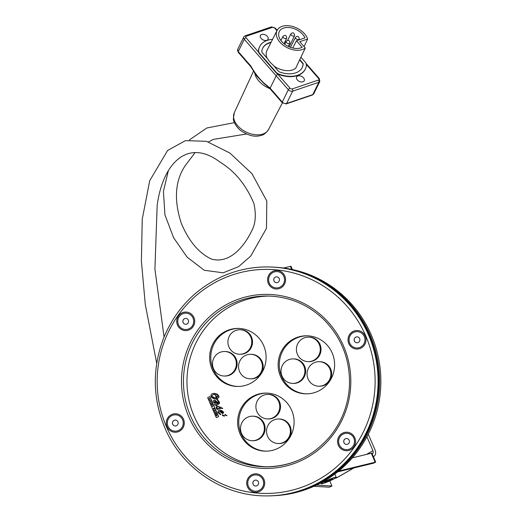 <?xml version="1.0" encoding="UTF-8"?>
<svg xmlns="http://www.w3.org/2000/svg" width="522" height="522" viewBox="0 0 522 522"><rect width="100%" height="100%" fill="white"/><g stroke="black" fill="none" stroke-linecap="round" stroke-linejoin="round"><path stroke-width="0.78" d="M222.711 413.75L223.697 412.23L221.7 410.546L219.997 410.168L218.131 410.749L217.968 412.661L220.565 414.742L220.826 414.259L218.483 412.426L219.586 411.388L222.835 413.757M220.31 411.284L223.194 412.426L222.953 413L220.31 411.284M223.194 412.426L222.953 413M219.618 411.388L218.522 412.426L220.865 414.259L220.565 414.742M219.997 410.168L223.736 412.23L222.75 413.75M220.343 411.284L222.985 413M224.571 416.041L222.607 414.873L222.346 415.466L224.075 416.112M222.646 414.873L224.61 416.041M218.601 402.88L217.876 402.788L214.829 400.067L213.739 400.309L213.244 401.085L213.426 402.168L215.188 403.558L214.562 404.785L220.721 407.48L217.087 408.504L216.552 408.119L217.25 406.958L216.258 406.631L216.408 408.83L217.818 409.463L221.439 408.139L222.679 408.582L216.532 405.548L215.991 404.53L218.124 404.4L219.462 403.441L219.37 402.11L216.963 398.88L218.816 397.647L218.972 396.289L217.485 394.306L215.697 393.523L212.976 393.477L211.795 393.973L210.855 395.2L211.384 397.209L213.315 398.599L216.421 398.984L218.862 402.208L218.601 402.88M214.633 400.048L218.359 402.912M216.258 406.631L217.289 406.958L216.591 408.119L217.354 408.53M221.68 408.119L217.837 409.463M214.314 393.34L216.995 398.88L219.41 402.11L217.498 404.478L216.03 404.53L216.565 405.548L222.62 408.269L222.17 408.609M214.953 401.183L214.216 402.201L217.074 403.434M214.705 401.216L217.902 403.362L216.989 403.434L214.183 402.201L214.933 401.183M214.601 394.423L213.335 394.541L211.469 396.302L215.358 397.934M211.43 396.302L213.296 394.541L214.581 394.423L217.602 395.239L218.385 396.087L216.637 397.842L217.537 396.766L216.669 396.231L216.075 397.914L215.338 397.934L213.348 397.66L211.469 396.302M217.537 396.766L216.669 396.231M216.428 398.991L215.56 399.036M217.576 396.766L216.676 397.849M224.786 415.055L227.011 415.629L225.041 414.461L224.786 415.055M225.08 414.461L227.011 415.629M227.05 415.629L226.509 415.701M209.903 396.57L207.652 397.601L216.323 417.639L218.581 416.608L209.903 396.57L218.614 416.608L216.323 417.639M210.516 400.067L209.616 400.224L210.516 400.067M211.697 402.795L210.797 402.951L211.697 402.795M209.25 399.376L208.95 398.684L209.759 398.312L209.25 399.376M209.766 398.332L208.989 398.684L209.276 399.35M215.455 411.904L215.814 412.308L214.894 412.419L215.495 411.904L214.803 412.204M211.149 401.529L210.307 401.823L210.881 400.909L210.483 401.601L211.149 401.529L210.634 401.575M216.186 413.163L216.486 413.861L216.121 413.444L216.141 413.913L215.619 413.672L215.69 414.253L215.377 413.535L216.186 413.163M216.193 413.183L215.377 413.535M215.416 413.535L215.716 414.227M216.017 413.966L215.814 413.581M215.064 410.573L214.392 411.258L214.013 410.39L215.064 410.573M214.96 410.331L214.013 410.39M212.506 405.777L212.885 405.848L212.506 405.777L212.832 406.331L212.487 406.488L212.421 405.561L212.996 405.777L212.793 406.051M213.035 405.777L212.454 405.561L212.519 406.488M212.454 405.561L212.996 405.777M212.428 404.491L211.625 404.863L211.886 404.054L211.286 404.08L212.095 403.715L211.841 404.511L212.428 404.491M212.343 404.296L211.841 404.511M216.858 414.729L217.08 415.244L216.395 415.884L216.578 415.316L216.056 415.101L216.858 414.729L216.056 415.101M216.421 415.858L216.499 415.147M214 408.126L213.296 408.719L213.994 408.1L213.628 408.713L214.216 408.615L213.759 408.687M213.903 408.928L213.518 409.235L213.987 408.856L213.296 408.719M214.431 409.111L213.518 409.235M210.431 399.865L209.74 400.426M211.612 402.592L210.921 403.154M210.888 400.935L210.346 401.823M216.121 413.444L216.343 413.874M214.288 410.592L214.418 411.225M211.886 404.054L211.658 404.85M212.102 403.728L211.41 404.276M214.216 408.615L213.961 409.176M269.332 296.059A85.406 83.076 -89.3 0 0 236.277 303.452A85.406 83.076 -89.3 0 0 188.494 397.842A85.406 83.076 -89.3 0 0 267.231 466.818M317.852 391.337A29.03 28.24 90.7 0 1 306.022 393.849A29.03 28.24 90.7 0 1 278.141 364.473A29.03 28.24 90.7 0 1 306.734 335.79A29.03 28.24 90.7 0 1 334.041 358.953A29.03 28.24 90.7 0 1 317.852 391.337M249.346 383.951A29.03 28.24 90.7 0 1 237.51 386.463A29.03 28.24 90.7 0 1 209.635 357.087A29.03 28.24 90.7 0 1 238.228 328.41A29.03 28.24 90.7 0 1 265.528 351.567A29.03 28.24 90.7 0 1 249.346 383.951M277.339 448.639A29.03 28.24 90.7 0 1 265.509 451.152A29.03 28.24 90.7 0 1 237.627 421.776A29.03 28.24 90.7 0 1 266.22 393.092A29.03 28.24 90.7 0 1 293.521 416.256A29.03 28.24 90.7 0 1 277.339 448.639M313.193 360.578A12.267 11.934 90.7 0 1 308.195 361.635A12.267 11.934 90.7 0 1 296.411 349.225A12.267 11.934 90.7 0 1 308.495 337.108A12.267 11.934 90.7 0 1 320.032 346.895A12.267 11.934 90.7 0 1 313.193 360.578M272.68 417.881A12.267 11.934 90.7 0 1 267.675 418.938A12.267 11.934 90.7 0 1 255.897 406.527A12.267 11.934 90.7 0 1 267.982 394.41A12.267 11.934 90.7 0 1 279.518 404.198A12.267 11.934 90.7 0 1 272.68 417.881M283.315 442.46A12.267 11.934 90.7 0 1 278.317 443.524A12.267 11.934 90.7 0 1 266.533 431.107A12.267 11.934 90.7 0 1 278.618 418.99A12.267 11.934 90.7 0 1 290.154 428.777A12.267 11.934 90.7 0 1 283.315 442.46M244.681 353.192A12.267 11.934 90.7 0 1 239.683 354.255A12.267 11.934 90.7 0 1 227.905 341.838A12.267 11.934 90.7 0 1 239.989 329.721A12.267 11.934 90.7 0 1 251.526 339.509A12.267 11.934 90.7 0 1 244.681 353.192M229.288 374.966A12.267 11.934 90.7 0 1 224.29 376.029A12.267 11.934 90.7 0 1 212.506 363.619A12.267 11.934 90.7 0 1 224.59 351.495A12.267 11.934 90.7 0 1 236.127 361.283A12.267 11.934 90.7 0 1 229.288 374.966M255.323 377.771A12.267 11.934 90.7 0 1 250.319 378.835A12.267 11.934 90.7 0 1 238.541 366.424A12.267 11.934 90.7 0 1 250.625 354.301A12.267 11.934 90.7 0 1 262.161 364.088A12.267 11.934 90.7 0 1 255.323 377.771M257.281 439.654A12.267 11.934 90.7 0 1 252.283 440.718A12.267 11.934 90.7 0 1 240.498 428.301A12.267 11.934 90.7 0 1 252.583 416.184A12.267 11.934 90.7 0 1 264.119 425.972A12.267 11.934 90.7 0 1 257.281 439.654M323.829 385.158A12.267 11.934 90.7 0 1 318.831 386.221A12.267 11.934 90.7 0 1 307.053 373.804A12.267 11.934 90.7 0 1 319.131 361.687A12.267 11.934 90.7 0 1 330.667 371.475A12.267 11.934 90.7 0 1 323.829 385.158M297.794 382.352A12.267 11.934 90.7 0 1 292.796 383.416A12.267 11.934 90.7 0 1 281.019 370.998A12.267 11.934 90.7 0 1 293.096 358.882A12.267 11.934 90.7 0 1 304.639 368.669A12.267 11.934 90.7 0 1 297.794 382.352M265.313 495.893A114.481 111.369 -89.3 0 0 311.973 485.989A114.481 111.369 -89.3 0 0 375.801 358.275A114.481 111.369 -89.3 0 0 268.125 266.944C251.865 266.788 236.29 270.089 221.413 276.856C194.823 289.462 175.679 309.559 163.993 337.134C151.798 368.48 152.444 399.539 165.924 430.304C183.313 469.271 223.553 495.841 265.313 495.893L265.952 495.9A114.481 111.369 -89.3 0 0 312.619 486.002A114.481 111.369 -89.3 0 0 376.447 358.281A114.481 111.369 -89.3 0 0 268.771 266.951L268.125 266.944A114.481 111.369 -89.3 0 0 221.465 276.843M282.376 494.856A114.325 111.212 -89.3 0 0 313.618 485.871A114.325 111.212 -89.3 0 0 378.646 366.124A114.325 111.212 -89.3 0 0 285.162 268.406M274.507 495.665A114.325 111.212 -89.3 0 0 314.831 485.884A114.325 111.212 -89.3 0 0 379.161 361.511A114.325 111.212 -89.3 0 0 277.319 267.394M279.818 287.224A8.176 7.954 -89.3 0 0 276.686 271.577A8.176 7.954 -89.3 0 0 268.634 279.655A8.176 7.954 -89.3 0 0 279.818 287.224M277.75 282.441A2.943 2.864 90.7 0 1 273.724 279.72A2.943 2.864 90.7 0 1 279.394 279.159A2.943 2.864 90.7 0 1 277.75 282.441M266.076 451.152A29.03 28.24 90.7 0 1 238.763 421.789A29.03 28.24 90.7 0 1 266.788 393.105M267.675 418.938L268.438 418.951A12.267 11.934 -89.3 0 0 273.437 417.887A12.267 11.934 -89.3 0 0 280.275 404.204A12.267 11.934 -89.3 0 0 268.739 394.417L267.982 394.41M252.283 440.718L253.04 440.725A12.267 11.934 -89.3 0 0 258.038 439.661A12.267 11.934 -89.3 0 0 264.876 425.978A12.267 11.934 -89.3 0 0 253.34 416.197L252.583 416.184M278.317 443.524L279.074 443.53A12.267 11.934 -89.3 0 0 284.072 442.467A12.267 11.934 -89.3 0 0 290.911 428.784A12.267 11.934 -89.3 0 0 279.374 419.003L278.618 418.99M238.084 386.463A29.03 28.24 90.7 0 1 210.771 357.1A29.03 28.24 90.7 0 1 238.795 328.423M250.319 378.835L251.082 378.841A12.267 11.934 -89.3 0 0 256.08 377.784A12.267 11.934 -89.3 0 0 262.918 364.095A12.267 11.934 -89.3 0 0 251.382 354.314L250.625 354.301M224.29 376.029L225.047 376.036A12.267 11.934 -89.3 0 0 230.045 374.979A12.267 11.934 -89.3 0 0 236.884 361.289A12.267 11.934 -89.3 0 0 225.347 351.508L224.59 351.495M239.683 354.255L240.44 354.262A12.267 11.934 -89.3 0 0 245.444 353.198A12.267 11.934 -89.3 0 0 252.283 339.515A12.267 11.934 -89.3 0 0 240.746 329.734L239.989 329.721M306.59 393.849A29.03 28.24 90.7 0 1 279.277 364.486A29.03 28.24 90.7 0 1 307.308 335.803M308.195 361.635L308.952 361.648A12.267 11.934 -89.3 0 0 313.95 360.585A12.267 11.934 -89.3 0 0 320.789 346.902A12.267 11.934 -89.3 0 0 309.252 337.114L308.495 337.108M292.796 383.416L293.553 383.422A12.267 11.934 -89.3 0 0 298.558 382.358A12.267 11.934 -89.3 0 0 305.396 368.676A12.267 11.934 -89.3 0 0 293.86 358.895L293.096 358.882M318.831 386.221L319.588 386.228A12.267 11.934 -89.3 0 0 324.586 385.164A12.267 11.934 -89.3 0 0 331.424 371.481A12.267 11.934 -89.3 0 0 319.888 361.7L319.131 361.687M349.799 448.94A8.176 7.954 -89.3 0 0 346.673 433.293A8.176 7.954 -89.3 0 0 338.615 441.377A8.176 7.954 -89.3 0 0 349.799 448.94M347.73 444.163A2.943 2.864 90.7 0 1 343.704 441.436A2.943 2.864 90.7 0 1 349.375 440.875A2.943 2.864 90.7 0 1 347.73 444.163M178.531 430.48A8.176 7.954 -89.3 0 0 175.399 414.833A8.176 7.954 -89.3 0 0 167.34 422.911A8.176 7.954 -89.3 0 0 178.531 430.48M176.462 425.698A2.943 2.864 90.7 0 1 172.43 422.977A2.943 2.864 90.7 0 1 178.1 422.415A2.943 2.864 90.7 0 1 176.462 425.698M258.945 490.536A8.176 7.954 -89.3 0 0 255.813 474.896A8.176 7.954 -89.3 0 0 247.761 482.974A8.176 7.954 -89.3 0 0 258.945 490.536M256.876 485.76A2.943 2.864 90.7 0 1 252.85 483.033A2.943 2.864 90.7 0 1 258.52 482.478A2.943 2.864 90.7 0 1 256.876 485.76M360.239 347.28A8.176 7.954 -89.3 0 0 357.107 331.633A8.176 7.954 -89.3 0 0 349.055 339.718A8.176 7.954 -89.3 0 0 360.239 347.28M358.177 342.517A2.956 2.878 90.7 0 1 354.131 339.776A2.956 2.878 90.7 0 1 359.828 339.215A2.956 2.878 90.7 0 1 358.177 342.517M188.964 328.821A8.176 7.954 -89.3 0 0 185.832 313.174A8.176 7.954 -89.3 0 0 177.78 321.252A8.176 7.954 -89.3 0 0 188.964 328.821M186.896 324.038A2.943 2.864 90.7 0 1 182.87 321.317A2.943 2.864 90.7 0 1 188.54 320.756A2.943 2.864 90.7 0 1 186.896 324.038M280.242 288.203A9.252 8.998 90.7 0 1 267.59 279.642A9.252 8.998 90.7 0 1 285.403 277.88A9.252 8.998 90.7 0 1 280.242 288.203M350.229 449.925A9.252 8.998 90.7 0 1 337.571 441.364A9.252 8.998 90.7 0 1 355.384 439.602A9.252 8.998 90.7 0 1 350.229 449.925M178.955 431.459A9.252 8.998 90.7 0 1 166.296 422.898A9.252 8.998 90.7 0 1 184.109 421.137A9.252 8.998 90.7 0 1 178.955 431.459M259.369 491.522A9.252 8.998 90.7 0 1 246.717 482.961A9.252 8.998 90.7 0 1 264.53 481.199A9.252 8.998 90.7 0 1 259.369 491.522M360.663 348.265A9.252 8.998 90.7 0 1 348.004 339.705A9.252 8.998 90.7 0 1 365.824 337.943A9.252 8.998 90.7 0 1 360.663 348.265M189.388 329.8A9.252 8.998 90.7 0 1 176.73 321.239A9.252 8.998 90.7 0 1 194.549 319.477A9.252 8.998 90.7 0 1 189.388 329.8M185.715 324.292A2.943 2.864 90.7 0 1 182.909 321.317A2.943 2.864 90.7 0 1 185.786 318.407M276.569 282.696A2.943 2.864 90.7 0 1 273.763 279.72A2.943 2.864 90.7 0 1 276.64 276.81M356.989 342.771A2.956 2.878 90.7 0 1 354.164 339.776A2.956 2.878 90.7 0 1 357.061 336.853M346.549 444.418A2.943 2.864 90.7 0 1 343.744 441.436A2.943 2.864 90.7 0 1 346.628 438.526M255.695 486.015A2.943 2.864 90.7 0 1 252.889 483.033A2.943 2.864 90.7 0 1 255.767 480.129M175.281 425.952A2.943 2.864 90.7 0 1 172.469 422.977A2.943 2.864 90.7 0 1 175.353 420.066M185.636 330.602A9.252 8.998 90.7 0 1 176.769 321.239A9.252 8.998 90.7 0 1 185.865 312.097M185.669 329.526L185.63 329.526A8.176 7.954 -89.3 0 0 193.564 319.699A8.176 7.954 -89.3 0 0 185.852 313.174L185.832 313.174M356.911 349.061A9.252 8.998 90.7 0 1 348.043 339.705A9.252 8.998 90.7 0 1 357.139 330.563M356.944 347.991L356.904 347.991A8.176 7.954 -89.3 0 0 364.832 338.158A8.176 7.954 -89.3 0 0 357.126 331.64L357.146 331.64M255.617 492.324A9.252 8.998 90.7 0 1 246.756 482.961A9.252 8.998 90.7 0 1 255.845 473.819M255.649 491.248L255.617 491.248A8.176 7.954 -89.3 0 0 263.545 481.414A8.176 7.954 -89.3 0 0 255.832 474.896L255.813 474.896M175.203 432.262A9.252 8.998 90.7 0 1 166.335 422.898A9.252 8.998 90.7 0 1 175.431 413.757M175.196 431.185L175.235 431.185A8.176 7.954 -89.3 0 0 183.124 421.358A8.176 7.954 -89.3 0 0 175.418 414.833L175.399 414.833M346.477 450.721A9.252 8.998 90.7 0 1 337.61 441.364A9.252 8.998 90.7 0 1 346.699 432.223M346.504 449.651L346.471 449.651A8.176 7.954 -89.3 0 0 354.399 439.818A8.176 7.954 -89.3 0 0 346.686 433.293L346.706 433.293M276.49 289.005A9.252 8.998 90.7 0 1 267.623 279.642A9.252 8.998 90.7 0 1 276.719 270.5M276.523 287.929L276.484 287.929A8.176 7.954 -89.3 0 0 284.418 278.102A8.176 7.954 -89.3 0 0 276.706 271.577L276.725 271.577M324.73 482.413L325.304 481.675L332.749 478.602L332.175 479.34L324.73 482.413M328.162 481.245L327.829 480.475M332.175 479.34L331.966 478.87M334.687 478.485A8.176 0.79 156.6 0 0 336.246 477.258A8.176 0.79 156.6 0 0 328.423 479.783A8.176 0.79 156.6 0 0 321.232 483.757A8.176 0.79 156.6 0 0 326.465 482.302A8.176 0.79 156.6 0 0 334.687 478.485M292.366 269.522L290.943 266.246L283.57 268.021M290.402 266.357L291.713 269.385M313.95 486.282L329.238 487.209L331.946 486.021L316.547 485.082M331.946 486.021L329.747 480.932M337.584 471.914L373.641 463.164L375.696 462.094L371.821 453.135L371.279 453.246L375.155 462.211L338.634 471.072M352.337 457.846L371.279 453.246M375.696 462.094L375.155 462.211M334.595 478.537L336.546 477.878A5.886 4.489 60 0 0 337.16 477.597L353.864 467.966M373.361 456.691A5.886 4.489 60 0 0 373.726 456.509A5.886 4.489 60 0 0 375.07 449.957L368.264 434.226M372.193 453.996A2.943 2.245 60 0 0 372.258 453.957A2.943 2.245 60 0 0 372.93 450.682L366.92 436.797M299.785 59.606L302.845 63.11A1.546 0.998 -153.9 0 1 303.178 63.925A21.989 14.211 -153.9 0 1 302.231 67.495A21.989 14.211 -153.9 0 1 279.498 71.958A1.546 0.998 -153.9 0 1 278.585 71.344L272.81 64.728A17.174 11.099 26.1 0 1 267.91 59.116L262.135 52.5A1.546 0.998 -153.9 0 1 261.803 51.685A21.989 14.211 -153.9 0 1 262.749 48.115A21.989 14.211 -153.9 0 1 271.114 42.243M272.575 39.339A25.434 16.443 26.1 0 0 259.656 46.595A25.434 16.443 26.1 0 0 258.56 50.725A4.992 3.23 26.1 0 0 259.63 53.348L276.073 72.199A4.992 3.23 26.1 0 0 279.029 74.176A25.434 16.443 26.1 0 0 305.324 69.008A25.434 16.443 26.1 0 0 306.414 64.885A4.992 3.23 26.1 0 0 305.35 62.262L300.926 57.192M259.571 46.765A25.434 16.443 -153.9 0 0 259.486 46.934A25.434 16.443 -153.9 0 0 258.397 51.065A4.992 3.23 -153.9 0 0 258.527 52.076A4.992 3.23 26.1 0 0 259.46 53.688L275.91 72.532A4.992 3.23 26.1 0 0 277.567 73.896A4.992 3.23 -153.9 0 0 278.865 74.516L279.029 74.176M302.147 67.658A21.989 14.211 26.1 0 0 303.008 64.258A1.546 0.998 26.1 0 0 302.682 63.449L299.621 59.945M270.944 42.576A21.989 14.211 26.1 0 0 262.664 48.285M305.24 69.178A25.434 16.443 -153.9 0 1 305.161 69.348A25.434 16.443 -153.9 0 1 278.865 74.516M267.329 36.351A4.267 2.754 -153.9 0 1 268.054 39.281A4.267 2.754 -153.9 0 1 263.01 39.881A4.267 2.754 -153.9 0 1 260.4 35.522A4.267 2.754 -153.9 0 1 263.466 34.335A4.267 2.754 -153.9 0 1 267.329 36.351M303.523 77.824A4.267 2.754 -153.9 0 1 304.248 80.753A4.267 2.754 -153.9 0 1 299.204 81.354A4.267 2.754 -153.9 0 1 296.594 77.002A4.267 2.754 -153.9 0 1 299.661 75.807A4.267 2.754 -153.9 0 1 303.523 77.824M267.114 58.21A17.174 11.099 -153.9 0 1 266.944 50.504L277.071 30.446A16.919 10.936 -153.9 0 1 292.679 26.485A16.919 10.936 -153.9 0 1 307.634 39.026L299.758 41.695L305.279 48.017A16.919 10.936 -153.9 0 1 285.11 46.517A16.919 10.936 -153.9 0 1 277.071 30.446M305.279 48.017L295.68 68.258A17.174 11.099 -153.9 0 1 273.978 66.072M304.978 37.878L296.457 40.775L302.16 47.306A14.427 9.324 -153.9 0 1 285.41 44.768A14.427 9.324 -153.9 0 1 279.244 31.679A14.427 9.324 -153.9 0 1 291.87 27.986A14.427 9.324 -153.9 0 1 304.978 37.878M292.764 48.004L296.457 40.775M304.039 46.602L307.634 39.026M269.646 87.585A1.638 0.679 138.9 0 0 269.6 88.257L270.096 88.831A1.638 0.679 -41.1 0 1 270.142 88.159L269.646 87.585C262.338 82.561 256.08 75.39 250.88 66.085A1.638 0.679 138.9 0 0 250.834 66.751A1.638 0.679 138.9 0 0 250.834 66.757A1.638 0.679 138.9 0 0 250.847 66.77M250.88 66.085L238.247 51.613A1.638 0.679 138.9 0 0 238.208 52.285L250.834 66.757L256.68 75.938L264.145 83.657L269.6 88.257M310.433 483.744A112.028 108.981 -89.3 0 0 365.726 335.822A112.028 108.981 -89.3 0 0 221.87 279.081A112.028 108.981 -89.3 0 0 166.57 427.003A112.028 108.981 -89.3 0 0 310.433 483.744M265.476 466.812C291.615 466.57 313.252 456.287 330.387 435.961C341.688 421.75 348.011 405.496 349.368 387.193C350.608 360.911 342.197 338.465 324.129 319.862C308.221 304.528 289.377 296.581 267.584 296.02A85.406 83.076 -89.3 0 0 232.773 303.406A85.406 83.076 -89.3 0 0 185.153 398.684A85.406 83.076 -89.3 0 0 265.476 466.812A85.406 83.076 -89.3 0 0 300.287 459.425M231.748 301.905A87.037 84.668 -89.3 0 0 188.788 416.83A87.037 84.668 -89.3 0 0 300.555 460.913A87.037 84.668 -89.3 0 0 343.515 345.988A87.037 84.668 -89.3 0 0 231.748 301.905M336.546 477.878L353.635 468.019M366.451 454.421L372.93 450.682M303.008 64.258L303.178 63.925M302.682 63.449L302.845 63.11M275.91 72.532L276.073 72.199M259.46 53.688L259.63 53.348M258.397 51.065L258.56 50.725M258.527 52.076L246.038 37.767A1.638 1.057 -153.9 0 1 246.247 36.24L272.425 27.359A1.638 1.057 -153.9 0 1 274.592 28.077L276.921 30.739M306.127 64.206L318.609 78.515A1.638 1.057 -153.9 0 1 318.4 80.042L292.222 88.923A1.638 1.057 -153.9 0 1 290.056 88.205L277.567 73.896M286.598 42.628A2.029 1.312 26.1 0 0 288.444 43.594A2.029 1.312 26.1 0 0 289.899 43.013C289.573 40.266 288.353 39.665 286.252 41.225A2.029 1.312 26.1 0 0 286.598 42.628M283.426 37.63A2.029 1.312 26.1 0 0 285.28 38.595A2.029 1.312 26.1 0 0 286.735 38.015C286.408 35.268 285.188 34.667 283.087 36.227A2.029 1.312 26.1 0 0 283.426 37.63M291.302 35.118A2.029 1.312 26.1 0 0 293.149 36.077A2.029 1.312 26.1 0 0 294.61 35.503C294.277 32.749 293.064 32.155 290.963 33.708A2.029 1.312 26.1 0 0 291.302 35.118M295.915 38.608A2.029 1.312 26.1 0 0 297.762 39.574A2.029 1.312 26.1 0 0 299.223 38.993C298.891 36.246 297.677 35.646 295.576 37.206A2.029 1.312 26.1 0 0 295.915 38.608M246.038 37.767A1.638 0.679 -41.1 0 0 244.296 39.294L238.247 51.613A3.269 2.114 -153.9 0 1 237.693 49.368L243.741 37.042A3.269 2.114 26.1 0 0 244.296 39.294L288.32 89.732A3.269 2.114 26.1 0 0 292.653 91.167L318.831 82.28A3.269 2.114 26.1 0 0 319.81 81.478L319.294 78.561L307.164 64.663A1.638 0.679 138.9 0 0 307.164 64.656A1.638 0.679 138.9 0 0 306.479 64.617M277.156 30.276L275.277 28.116A1.638 0.679 138.9 0 0 274.592 28.077M275.277 28.116L271.349 26.929A1.638 1.044 71.3 0 1 272.425 27.359M271.349 26.929L245.17 35.816A1.638 1.044 71.3 0 1 246.247 36.24M318.4 80.042A1.638 1.044 -108.7 0 1 318.831 82.28L312.782 94.606A1.638 1.044 71.3 0 1 312.326 95.03L313.761 93.803A3.269 2.114 -153.9 0 1 312.782 94.606L286.604 103.486A3.269 2.114 -153.9 0 1 282.272 102.058L270.142 88.159L276.19 75.834A1.638 0.679 -41.1 0 1 277.926 74.307M292.222 88.923A1.638 1.044 -108.7 0 1 292.653 91.167L286.604 103.486A1.638 1.044 71.3 0 1 286.154 103.917L282.226 102.73A1.638 0.679 138.9 0 1 282.272 102.058L288.32 89.732A1.638 0.679 -41.1 0 1 290.056 88.205M319.294 78.561A1.638 0.679 138.9 0 0 318.609 78.515M254.586 72.277A20.221 13.07 26.1 0 0 258.847 81.001A20.221 13.07 26.1 0 0 269.998 88.714M282.376 102.886L268.549 129.508A19.073 12.326 -153.9 0 1 254.775 134.663A19.073 12.326 -153.9 0 1 237.627 125.652A19.073 12.326 -153.9 0 1 234.306 112.7L253.699 70.783M320.86 482.896L321.232 483.757M334.843 474.022L336.246 477.258M373.367 456.717L373.726 456.509M305.161 69.348L305.324 69.008M259.486 46.934L259.656 46.595M286.252 41.225L284.712 44.272M289.899 43.013L288.274 46.425M283.087 36.227L280.914 40.527M286.735 38.015L284.014 43.731M290.963 33.708L287.668 40.233M294.61 35.503L289.208 46.843M295.576 37.206L290.46 47.332M299.223 38.993L298.747 39.992M306.153 63.508L307.151 64.643M243.741 37.042L245.17 35.816M237.693 49.368L238.208 52.285M312.326 95.03L286.154 103.917M282.226 102.73L270.096 88.831M313.761 93.803L319.81 81.478M268.549 129.508C265.881 133.254 263.225 135.263 260.582 135.537C254.638 137.293 247.859 135.524 240.244 130.232C233.203 123.747 233.347 118.846 233.367 118.82L234.306 112.7M195.045 152.659L185.414 165.383C175.072 180.462 173.695 199.75 181.278 223.259C188.84 241.262 198.921 253.203 211.501 259.088C229.869 264.125 244.4 246.306 251.904 230.483C255.558 223.644 256.243 214.699 253.96 203.639C246.13 185.003 234.991 171.301 220.565 162.518C187.574 137.077 162.616 163.738 157.161 205.498L154.917 269.182L164.071 336.931M156.704 363.266L145.292 304.528L141.397 261.085L142.238 219.233L149.703 180.736L167.595 150.486L185.467 140.614L206.444 141.312L229.869 153.037L251.95 173.643L266.788 200.983L266.501 228.316L250.664 256.165L238.547 266.67L223.168 272.804L204.252 270.272L187.117 257.15L173.578 237.673L164.952 214.907L163.412 191.352L168.378 170.583M189.427 139.883L206.803 128.001L234.385 122.644M208.5 141.932L213.328 139.387L246.443 134.017"/></g></svg>
